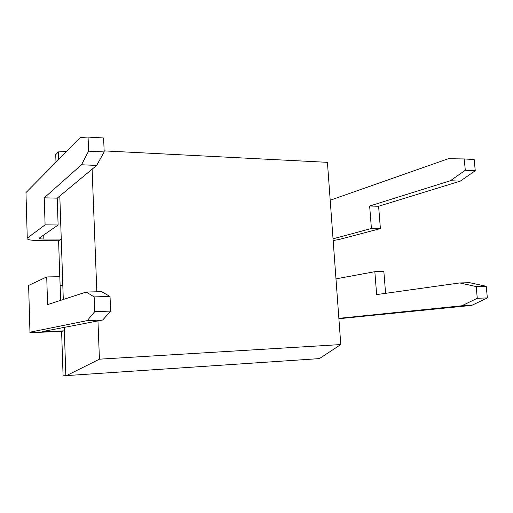 <?xml version="1.0" encoding="UTF-8"?>
<svg xmlns="http://www.w3.org/2000/svg" width="513" height="513" viewBox="0 0 513 513"><rect width="100%" height="100%" fill="white"/><g stroke="black" fill="none" stroke-linecap="round" stroke-linejoin="round"><path stroke-width="0.77" d="M104.145 150.886L327.422 162.332L340.792 344.563L99.432 359.177L97.957 320.92M96.835 291.788L92.109 169.194M66.607 151.502L58.328 151.919L55.737 154.644L55.988 162.236M58.585 159.607L58.328 151.919M63.291 299.496L59.809 195.998M99.432 359.177L65.856 375.926L64.228 327.397M340.792 344.563L319.387 358.613L63.086 375.824L61.605 331.327L64.343 330.847L46.721 331.629L46.696 330.757M62.81 285.247L60.111 285.305M45.093 224.854L27.266 238.109L25.964 192.606L80.483 137.458L88.069 137.074L88.608 151.149L81.496 164.763L44.246 197.826L45.093 224.854L58.11 225.002L39.193 238.16C38.815 238.68 40.367 238.968 43.849 239.032L61.259 239.096L58.597 240.738L59.79 276.725M29.959 332.193L87.255 320.619L94.719 311.654L94.161 296.899L86.197 292.044L47.594 304.6L46.721 276.937L28.619 285.427L29.959 332.193C28.965 332.571 33.711 332.546 44.195 332.103L61.605 331.327M87.255 320.619L102.728 320.003L110.616 311.096L110.026 296.469L101.612 291.673L86.197 292.044M46.721 331.629L42.034 331.655L102.728 320.003M46.721 276.937L59.829 276.725L60.611 300.368M27.266 238.109C26.317 239.661 31.024 240.526 41.386 240.693L58.597 240.738M330.205 200.224L448.407 158.703L464.233 158.953L465.291 170.239L450.42 180.723L369.642 206.027L371.418 228.49L333.033 238.814M338.894 318.72L471.761 305.382L461.835 305.78L477.276 298.271L476.179 286.555L459.751 282.939L376.645 294.584L374.836 271.685L335.97 278.854M338.869 318.342L461.835 305.78M333.161 240.546L339.401 239.424L380.396 228.593L371.418 228.49M385.603 293.333L383.852 271.544L374.836 271.685M94.719 311.654L110.616 311.096M88.069 137.074L103.62 137.978L104.184 151.938L96.662 165.417L57.219 198.153L58.11 225.002M44.246 197.826L57.219 198.153M380.396 228.593L378.6 206.252L460.244 181.147L475.256 170.746L474.192 159.537L464.233 158.953M471.761 305.382L487.35 297.918L486.241 286.286L469.658 282.695L459.751 282.939M487.35 297.918L477.276 298.271M378.6 206.252L369.642 206.027M94.161 296.899L110.026 296.469M88.608 151.149L104.184 151.938M81.496 164.763L96.662 165.417M475.256 170.746L465.291 170.239M460.244 181.147L450.42 180.723M486.241 286.286L476.179 286.555M43.72 235.012L43.849 239.032"/></g></svg>
